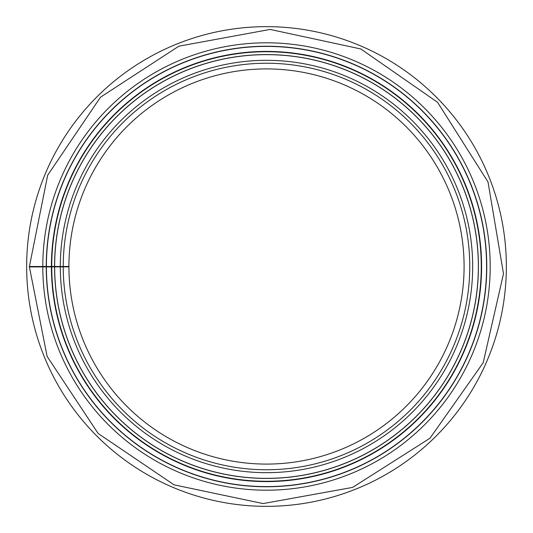 <?xml version="1.0" encoding="UTF-8"?>
<svg xmlns="http://www.w3.org/2000/svg" width="533" height="533" viewBox="0 0 533 533"><rect width="100%" height="100%" fill="white"/><g stroke="black" fill="none" stroke-linecap="round" stroke-linejoin="round"><path stroke-width="0.8" d="M51.408 266.5A215.092 215.092 0 0 1 373.939 80.163A215.092 215.092 0 0 1 374.266 452.65A215.092 215.092 0 0 1 51.408 266.873L46.238 266.886A220.262 220.262 0 0 0 376.851 457.127A220.262 220.262 0 0 0 376.518 75.679A220.262 220.262 0 0 0 46.238 266.5L68.917 266.5A197.583 197.583 0 0 1 365.192 95.327A197.583 197.583 0 0 1 365.491 437.5A197.583 197.583 0 0 1 68.917 266.846L48.137 266.88M42.8 266.893L29.402 266.913L47.131 356.444L98.139 433.449L174.031 484.823L263.089 503.572L352.646 487.395L429.984 438.226L483.191 362.72L503.492 273.735L488.008 181.946L437.573 102.323L360.828 48.969L270.118 29.428L178.861 46.191L100.524 97.179L47.677 175.224L29.402 266.5L42.8 266.5A223.7 223.7 0 0 1 378.237 72.708A223.7 223.7 0 0 1 378.577 460.099A223.7 223.7 0 0 1 42.8 266.893L46.238 266.886M60.322 266.5A206.178 206.178 0 0 1 369.482 87.885A206.178 206.178 0 0 1 369.795 444.935A206.178 206.178 0 0 1 60.322 266.86A206.178 206.178 0 0 0 369.795 444.935A206.178 206.178 0 0 0 369.482 87.885A206.178 206.178 0 0 0 60.322 266.5M51.734 266.5A214.766 214.766 0 0 1 373.773 80.443A214.766 214.766 0 0 1 374.099 452.37A214.766 214.766 0 0 1 51.734 266.873A214.766 214.766 0 0 0 374.099 452.37A214.766 214.766 0 0 0 373.773 80.443A214.766 214.766 0 0 0 51.734 266.5M46.238 266.5L42.8 266.5M56.891 266.866A209.609 209.609 0 0 1 56.891 266.5M48.983 266.5A217.517 217.517 0 0 0 48.983 266.88M266.5 506.35A239.85 239.85 0 0 0 474.217 146.575A239.85 239.85 0 0 0 58.783 146.575A239.85 239.85 0 0 0 266.5 506.35M68.917 266.5A197.583 197.583 0 0 1 365.192 95.327A197.583 197.583 0 0 1 365.491 437.5A197.583 197.583 0 0 1 68.917 266.846M63.234 266.5A203.266 203.266 0 0 1 368.03 90.41A203.266 203.266 0 0 1 368.336 442.41A203.266 203.266 0 0 1 63.234 266.853M54.646 266.5A211.854 211.854 0 0 1 372.32 82.968A211.854 211.854 0 0 1 372.64 449.845A211.854 211.854 0 0 1 54.646 266.866M54.573 266.5A211.927 211.927 0 0 1 372.354 82.908A211.927 211.927 0 0 1 372.674 449.912A211.927 211.927 0 0 1 54.573 266.873M46.398 266.5A220.102 220.102 0 0 1 376.438 75.826A220.102 220.102 0 0 1 376.771 456.981A220.102 220.102 0 0 1 46.398 266.886M53.453 266.5A213.047 213.047 0 0 0 53.453 266.873M52.421 266.873A214.079 214.079 0 0 1 52.421 266.5"/></g></svg>
